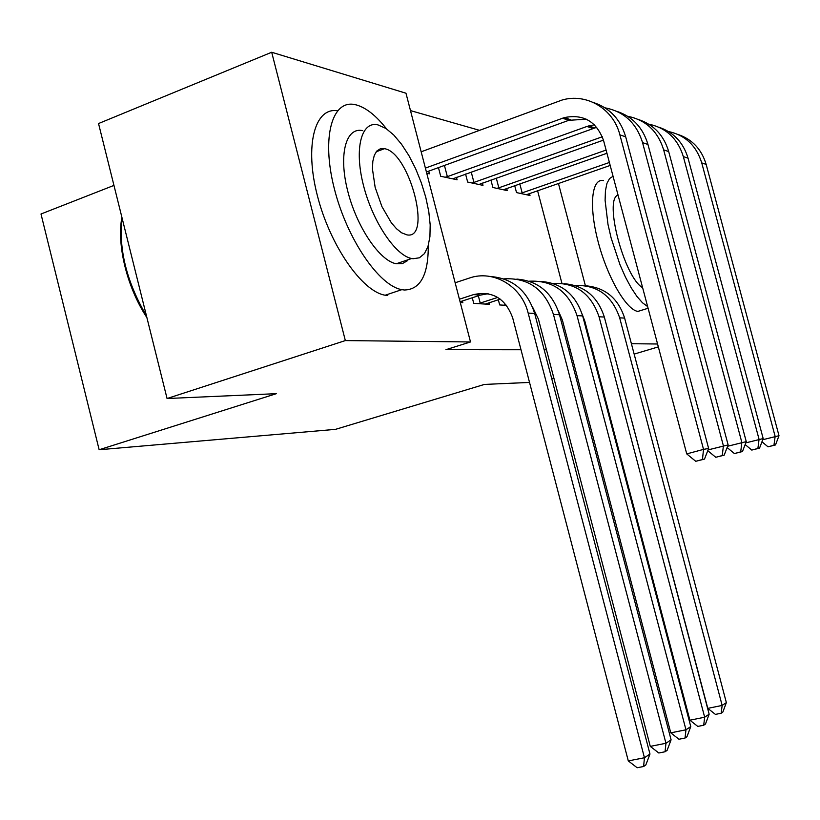 <?xml version="1.0" encoding="UTF-8"?>
<svg xmlns="http://www.w3.org/2000/svg" width="820" height="820" viewBox="0 0 820 820"><rect width="100%" height="100%" fill="white"/><g stroke="black" fill="none" stroke-linecap="round" stroke-linejoin="round"><path stroke-width="1.23" d="M479.423 130.308L410.482 110.597M113.949 185.412L41 213.999L99.148 449.749L335.493 429.352L484.425 384.426L529.525 382.428M99.148 449.749L276.371 393.672L167.065 398.52L98.533 123.543L271.697 52.254L405.972 93.213L470.506 341.96L345.343 340.587L271.697 52.254M490.924 180.031L492.871 187.493L507.242 190.588L506.678 188.446M438.454 167.608L440.699 176.259L457.088 179.785L456.453 177.315M472.279 297.762L473.734 303.369L489.519 304.333L489.099 302.723M561.936 283.382L537.572 190.681M470.506 341.96L445.936 349.668L520.997 349.74M544.172 349.771L546.458 349.771M568.701 349.791L570.197 349.791M460.276 302.559L462.839 302.713L462.388 300.981M428.696 171.154L429.393 173.82L426.738 173.245M498.334 299.751L499.687 304.948L506.575 305.368M465.565 174.045L467.656 182.06L482.98 185.361L482.385 183.065M514.693 185.627L516.518 192.587L530.007 195.488L529.474 193.489M585.398 285.729L558.43 183.424M657.568 344L631.4 343.713M551.727 378.645L553.848 378.02M574.502 371.87L575.886 371.45M595.73 365.546L596.468 365.32M634.147 354.096L658.337 346.891M167.065 398.52L345.343 340.587M590.687 346.378L591.425 346.163M460.071 301.739L480.458 295.097L488.136 293.704M459.415 299.218L473.56 294.606C492.471 290.587 505.52 298.388 512.715 317.996L628.294 760.909L644.448 757.752L528.172 313.107C521.643 286.026 493.271 269.483 469.276 278.093L455.151 282.767M643.608 766.505L644.448 757.752L649.973 754.031L645.822 764.978L643.608 766.505L637.15 767.745L628.294 760.909M649.973 754.031L534.66 313.445C527.28 290.577 512.582 278.277 490.575 276.545M425.395 168.1L564.334 117.598C583.502 113.785 596.581 121.462 603.592 140.62L686.74 453.901L703.529 449.38L619.879 134.849C613.422 108.742 586.505 92.824 562.1 100.03L421.172 151.792M426.41 171.985L568.772 120.325L586.3 119.197M702.443 459.507L695.739 461.301L704.493 459.097L702.443 459.507L703.529 449.38L708.634 448.458L625.701 136.848C620.484 119.351 609.752 107.922 593.516 102.541M708.634 448.458L704.493 459.097M695.739 461.301L686.74 453.901M485.307 304.077L500.261 299.126M478.337 295.794L480.223 303.062L497.719 297.414M480.223 303.062L478.07 303.636M532.549 307.018L538.432 319.134L650.28 746.374L665.953 743.279L553.449 314.419C544.828 289.296 528.264 277.447 503.767 278.861M665.051 751.766L665.953 743.279L671.088 739.814L667.121 750.351L665.051 751.766L658.798 752.996L650.28 746.374M671.088 739.814L559.496 314.726C552.372 292.719 538.156 280.84 516.836 279.097M505.827 304.64L503.736 305.194M558.266 310.688L562.418 320.189L670.77 732.844L685.971 729.8L577.024 315.638C568.752 291.541 552.793 280.061 529.136 281.209M685.038 738.041L685.971 729.8L690.768 726.571L686.965 736.729L685.038 738.041L678.96 739.25L670.77 732.844M690.768 726.571L582.661 315.925C575.784 294.708 562.007 283.218 541.333 281.475M444.44 165.435L447.351 176.648L586.925 126.464L594.377 124.773M447.351 176.648L445.198 177.222M452.722 178.842L596.745 127.305M722.266 455.561L715.768 457.283L724.173 455.182L722.266 455.561L723.394 445.783L642.552 142.618C636.463 123.082 623.969 111.489 605.047 107.84M708.08 449.893L728.129 444.922L647.964 144.474C642.941 127.653 632.589 116.614 616.906 111.366M728.129 444.922L724.173 455.182M715.768 457.283L707.773 450.682M471.233 172.015L473.939 182.419L602.331 136.766M473.939 182.419L471.859 182.973M478.9 184.479L603.458 140.128M740.706 451.881L734.402 453.562L742.479 451.533L740.706 451.881L741.854 442.441L663.646 149.845C657.824 131.138 645.822 119.945 627.649 116.266M727.617 446.254L746.261 441.631L668.7 151.577C663.851 135.372 653.847 124.712 638.678 119.597M746.261 441.631L742.479 451.533M734.402 453.562L727.125 447.525M386.507 128.843C376.298 115.845 366.376 107.912 356.741 105.042L355.234 104.673C332.213 99.148 321.276 137.022 334.13 187.893C346.686 238.702 379.086 285.965 401.841 289.655L404.414 290.003C420.465 289.562 428.419 274.741 428.265 245.549M407.642 260.586L402.374 263.63L396.255 263.763C379.742 260.965 356.587 226.894 347.608 190.609C338.393 154.273 346.019 126.751 362.717 130.646M413.095 258.73L419.399 257.798L424.442 253.616L427.989 246.451L429.926 236.713L430.182 224.885L428.778 211.55L425.775 197.312L421.326 182.809L415.627 168.715L408.934 155.646L401.533 144.228L393.764 135.013L385.984 128.494L377.917 124.876C361.435 120.847 354.055 148.379 363.332 184.859C372.382 221.297 395.383 255.594 411.671 258.505L413.095 258.73M384.683 148.707L380.336 148.768L376.882 150.982L374.33 155.226L372.823 161.325L372.444 168.982L375.15 187.36L381.935 206.63L391.376 222.845L396.501 228.739L401.544 232.767L406.935 234.879C432.294 239.932 409.733 152.899 384.683 148.707M121.944 217.464C118.5 249.27 126.669 282.049 146.452 315.803M146.903 317.606C127.182 287.779 116.573 245.057 121.903 217.3M337.481 110.782C314.726 107.03 304.363 145.601 317.391 195.734C330.132 245.826 362.337 291.694 385.174 295.22L387.778 295.548M642.624 287.676C624.317 277.601 603.561 199.198 618.044 195.058M603.53 180.595C591.65 177.827 588.678 205.851 598.077 241.521C607.302 277.17 626.142 309.683 637.816 311.426L638.759 311.549M613.063 176.31L609.526 178.545L606.943 183.413L605.437 190.763L605.098 200.316L607.989 224.413L611.105 237.913L620.033 264.839L625.434 277.068L631.144 287.738L636.914 296.42L642.48 302.775L647.636 306.557M582.272 314.511L584.845 321.184L689.897 720.206L704.667 717.213L599.051 316.776C591.107 293.621 575.701 282.5 552.844 283.412M703.703 725.228L704.667 717.213L709.146 714.189L705.497 723.988L703.703 725.228L697.799 726.418L689.897 720.206M709.146 714.189L604.33 317.053C597.678 296.563 584.311 285.442 564.242 283.699M604.822 318.918L707.793 708.367L722.153 705.436L619.674 317.842C612.038 295.559 597.155 284.776 575.035 285.483M721.169 713.236L722.153 705.436L726.356 702.607L722.851 712.078L721.169 713.236L715.429 714.394L707.793 708.367M726.356 702.607L624.625 318.098C618.188 298.295 605.221 287.523 585.726 285.78M496.295 178.135L498.827 187.811L606.103 150.07M498.827 187.811L496.817 188.344M503.408 189.758L606.943 153.258M757.895 448.458L751.776 450.077L759.545 448.13L757.895 448.458L759.064 439.315L683.337 156.589C677.75 138.641 666.209 127.817 648.712 124.138M745.79 442.872L763.184 438.567L688.052 158.198C683.367 142.577 673.691 132.266 659.014 127.274M763.184 438.567L759.545 448.13M751.776 450.077L745.144 444.563M519.798 183.844L522.166 192.864L609.393 162.473M522.166 192.864L520.218 193.387M526.399 194.719L610.182 165.445M773.957 445.25L768.022 446.828L775.505 444.942L773.957 445.25L775.146 436.404L701.735 162.893C696.364 145.642 685.253 135.177 668.402 131.497M762.743 439.725L779 435.707L706.153 164.4C701.623 149.312 692.254 139.328 678.027 134.459M779 435.707L775.505 444.942M768.022 446.828L761.964 441.775M473.56 294.606L480.458 295.097M528.172 313.107L534.66 313.445M562.499 118.203L568.772 120.325M619.879 134.849L625.701 136.848M553.449 314.419L559.496 314.726M577.024 315.638L582.661 315.925M586.925 126.464L592.757 128.443M642.552 142.618L647.964 144.474M663.646 149.845L668.7 151.577M599.051 316.776L604.33 317.053M619.674 317.842L624.625 318.098M683.337 156.589L688.052 158.198M701.735 162.893L706.153 164.4M564.334 117.598L570.597 119.73M588.709 125.88L594.531 127.858M376.216 151.761L384.508 148.676M396.255 263.763L411.671 258.505M401.841 289.655L385.174 295.22M648.087 308.258L637.816 311.426"/></g></svg>
